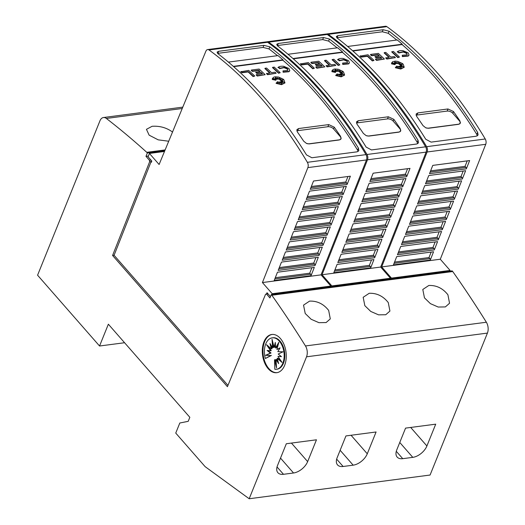 <?xml version="1.0" encoding="UTF-8"?>
<svg xmlns="http://www.w3.org/2000/svg" width="525" height="525" viewBox="0 0 525 525"><rect width="100%" height="100%" fill="white"/><g stroke="black" fill="none" stroke-linecap="round" stroke-linejoin="round"><path stroke-width="0.79" d="M326.386 34.079A4.279 2.632 82.5 0 1 326.878 33.935A4.279 2.632 82.5 0 1 328.269 34.342A428.092 262.913 82.5 0 1 380.645 82.779A428.092 262.913 82.5 0 1 426.628 146.678A4.279 2.632 82.5 0 1 427.114 151.987L381.675 266.917L391.466 278.106L391.158 278.88M391.466 278.106L450.089 270.421L440.298 259.232L485.737 144.296A4.279 2.632 -97.5 0 0 485.244 138.987A428.092 262.913 -97.5 0 0 439.267 75.095A428.092 262.913 -97.5 0 0 386.886 26.657A4.279 2.632 -97.5 0 0 385.501 26.25L326.878 33.935M435.921 75.534A428.092 262.913 82.5 0 1 477.665 132.458L478.091 134.984L476.339 136.192L431.117 142.124L425.742 139.263A428.092 262.913 -97.5 0 0 383.998 82.34A428.092 262.913 -97.5 0 0 337.155 38.036L336.335 36.481L337.936 35.648L383.158 29.722L389.077 31.224A428.092 262.913 82.5 0 1 435.921 75.534M373.997 60.421L372.35 60.953A425.526 261.332 -97.5 0 0 367.408 56.306L361.2 57.12A425.526 261.332 -97.5 0 0 360.098 56.109L367.946 54.764A425.526 261.332 82.5 0 1 373.997 60.421L372.488 60.618A425.526 261.332 -97.5 0 0 367.546 55.972L361.338 56.785A425.526 261.332 -97.5 0 0 360.235 55.775M401.284 64.516L399.525 64.555L400.214 63.177L398.934 63.801L398.947 62.101L397.786 63.335L396.893 62.193L396.749 63.276L394.669 61.602L395.981 63.282L394.433 62.56L395.338 63.656L392.51 62.81L395.2 64.293L391.657 63.512L392.602 61.714L395.364 61.11L397.812 61.418L402.36 63.486L403.161 64.188L404.204 67.134L400.936 68.696L395.483 67.397L396.874 65.993L397.136 67.797L397.943 66.281A425.526 261.332 82.5 0 1 399.098 67.469L398.928 66.281L401.244 68.217L399.623 66.189L401.842 67.18L400.378 65.966L403.515 66.734L400.503 65.395L402.222 65.408L400.221 64.798L402.668 64.148L399.656 64.221M400.024 63.545L398.803 64.135L398.816 62.436L397.648 63.669L396.841 62.626M396.749 63.276L396.618 63.61L395.594 62.79M395.981 63.282L395.843 63.617L394.971 63.21M395.338 63.656L395.207 63.991L394.012 63.63M395.2 64.293L395.069 64.627L391.519 63.847L391.702 62.816M404.125 67.298L400.798 69.031L395.345 67.732L395.483 67.397M398.882 67.246L398.928 66.281M400.037 67.207L399.623 66.189M400.673 66.662L400.378 65.966M401.546 66.248L400.372 65.73L400.503 65.395M400.956 65.395L400.089 65.133L400.221 64.798M408.962 55.178L408.207 56.09L402.373 56.602L402.255 55.256L406.783 54.862L407.216 54.403L406.678 53.051L403.377 51.673L403.239 52.008L406.54 53.386L407.131 54.561M403.358 52.021L398.816 52.992M399.072 52.743L397.392 51.942L397.53 51.608L399.21 52.408L399.072 52.743M399.453 57.081L397.806 57.612A425.526 261.332 -97.5 0 0 391.762 51.955L393.402 51.424A425.526 261.332 82.5 0 1 399.453 57.081L397.943 57.278A425.526 261.332 -97.5 0 0 391.899 51.621M395.404 57.612L386.84 59.049A425.526 261.332 -97.5 0 0 385.75 58.013L389.261 57.232A425.526 261.332 -97.5 0 0 384.3 52.618L385.809 52.421A425.526 261.332 82.5 0 1 390.764 57.035L394.314 56.569A425.526 261.332 82.5 0 1 395.404 57.612L386.971 58.715A425.526 261.332 -97.5 0 0 385.882 57.678M388.828 57.291A425.526 261.332 -97.5 0 0 384.169 52.953L384.3 52.618M381.373 58.268A425.526 261.332 -97.5 0 0 380.271 57.225L376.071 57.776A425.526 261.332 -97.5 0 0 374.975 56.753L379.312 55.867A425.526 261.332 -97.5 0 0 377.947 54.607L371.726 55.42A425.526 261.332 -97.5 0 0 370.624 54.41L378.354 53.399A425.526 261.332 82.5 0 1 384.405 59.056L376.668 60.067A425.526 261.332 -97.5 0 0 375.578 59.03L381.806 58.209A425.526 261.332 -97.5 0 0 380.408 56.89L376.208 57.442A425.526 261.332 -97.5 0 0 375.113 56.418M378.879 55.926A425.526 261.332 -97.5 0 0 377.816 54.941L371.588 55.755A425.526 261.332 -97.5 0 0 370.486 54.744L370.624 54.41M384.405 59.056L376.537 60.401A425.526 261.332 -97.5 0 0 375.447 59.364L375.578 59.03M477.363 135.844L476.838 134.505A425.526 261.332 -97.5 0 0 469.442 122.896A425.526 261.332 -97.5 0 0 467.355 119.752A425.526 261.332 -97.5 0 0 461.016 110.539A425.526 261.338 -97.5 0 0 458.876 107.533A425.526 261.332 -97.5 0 0 435.107 77.549A425.526 261.332 -97.5 0 0 402.098 44.559L352.912 51.01M402.905 50.656L408.188 52.848L409.047 55.02L408.345 55.755L402.511 56.267L402.255 55.256M266.759 41.902A4.279 2.632 82.5 0 1 267.251 41.751A4.279 2.632 82.5 0 1 268.642 42.157A428.092 262.913 82.5 0 1 321.018 90.595A428.092 262.913 82.5 0 1 367.001 154.494A4.279 2.632 82.5 0 1 367.487 159.803L322.048 274.733L331.839 285.922L331.531 286.696M331.839 285.922L390.462 278.237L380.671 267.048L426.11 152.119A4.279 2.632 -97.5 0 0 425.617 146.81A428.092 262.913 -97.5 0 0 379.641 82.911A428.092 262.913 -97.5 0 0 327.259 34.473A4.279 2.632 -97.5 0 0 325.874 34.066L267.251 41.751M376.294 83.35A428.092 262.913 82.5 0 1 418.038 140.273L418.464 142.807L416.712 144.014L371.49 149.94L366.115 147.079A428.092 262.913 -97.5 0 0 324.371 90.156A428.092 262.913 -97.5 0 0 277.528 45.852L276.708 44.297L278.309 43.47L323.531 37.538L329.451 39.047A428.092 262.913 82.5 0 1 376.294 83.35M314.37 68.237L312.723 68.768A425.526 261.332 -97.5 0 0 307.781 64.122L301.573 64.936A425.526 261.332 -97.5 0 0 300.471 63.925L308.319 62.58A425.526 261.332 82.5 0 1 314.37 68.237L312.861 68.434A425.526 261.332 -97.5 0 0 307.919 63.788L301.711 64.601A425.526 261.332 -97.5 0 0 300.608 63.591M341.657 72.332L339.898 72.378L340.587 70.993L339.308 71.617L339.321 69.917L338.159 71.151L337.267 70.009L337.122 71.092L335.042 69.418L336.354 71.098L334.806 70.376L335.711 71.472L332.883 70.626L335.573 72.109L332.03 71.328L332.975 69.53L334.674 68.992L338.185 69.234L342.733 71.302L343.534 72.004L344.577 74.95L341.309 76.512L335.856 75.219L337.247 73.808L337.509 75.62L338.317 74.104A425.526 261.332 82.5 0 1 339.472 75.285L339.301 74.104L341.617 76.033L339.997 74.012L342.215 75.003L340.751 73.782L343.888 74.557L340.876 73.211L342.595 73.224L340.594 72.614L343.042 71.964L340.029 72.037M340.397 71.361L339.176 71.951L339.189 70.252L338.021 71.485L337.214 70.442M337.122 71.092L336.991 71.426L335.974 70.606M336.354 71.098L336.217 71.439L335.344 71.026M335.711 71.472L335.58 71.807L334.386 71.453M335.573 72.109L335.442 72.443L331.892 71.669L332.076 70.632M344.498 75.114L341.171 76.847L335.718 75.554L335.856 75.219M339.255 75.062L339.301 74.104M340.41 75.022L339.997 74.012M341.047 74.478L340.751 73.782M341.919 74.071L340.745 73.546L340.876 73.211M341.335 73.211L340.462 72.949L340.594 72.614M349.342 63L348.58 63.906L342.746 64.424L342.628 63.079L347.156 62.678L347.589 62.219L347.051 60.867L343.75 59.489L343.613 59.824L346.913 61.202L347.504 62.377M343.731 59.837L339.189 60.808M339.445 60.559L337.772 59.758L337.903 59.423L339.583 60.224L339.445 60.559M339.826 64.897L338.179 65.428A425.526 261.332 -97.5 0 0 332.135 59.778L333.775 59.24A425.526 261.332 82.5 0 1 339.826 64.897L338.317 65.093A425.526 261.332 -97.5 0 0 332.272 59.443M335.777 65.428L327.213 66.872A425.526 261.332 -97.5 0 0 326.123 65.828L329.634 65.054A425.526 261.332 -97.5 0 0 324.673 60.434L326.183 60.237A425.526 261.332 82.5 0 1 331.137 64.851L334.688 64.385A425.526 261.332 82.5 0 1 335.777 65.428L327.344 66.537A425.526 261.332 -97.5 0 0 326.255 65.494M329.201 65.107A425.526 261.332 -97.5 0 0 324.542 60.769L324.673 60.434M321.746 66.084A425.526 261.332 -97.5 0 0 320.644 65.041L316.444 65.592A425.526 261.332 -97.5 0 0 315.348 64.568L319.686 63.683A425.526 261.332 -97.5 0 0 318.327 62.422L312.099 63.236A425.526 261.332 -97.5 0 0 310.997 62.232L318.728 61.215A425.526 261.332 82.5 0 1 324.778 66.872L317.041 67.882A425.526 261.332 -97.5 0 0 315.952 66.846L322.179 66.025A425.526 261.332 -97.5 0 0 320.782 64.706L316.582 65.257A425.526 261.332 -97.5 0 0 315.486 64.234M319.252 63.742A425.526 261.332 -97.5 0 0 318.189 62.757L311.962 63.571A425.526 261.332 -97.5 0 0 310.859 62.567L310.997 62.232M324.778 66.872L316.91 68.217A425.526 261.332 -97.5 0 0 315.82 67.18L315.952 66.846M417.736 143.66L417.211 142.321A425.526 261.332 -97.5 0 0 409.815 130.712A425.526 261.332 -97.5 0 0 407.728 127.568A425.526 261.332 -97.5 0 0 401.389 118.355A425.526 261.338 -97.5 0 0 399.249 115.349A425.526 261.332 -97.5 0 0 375.48 85.365A425.526 261.332 -97.5 0 0 342.471 52.382L293.285 58.826M343.278 58.472L348.561 60.67L349.42 62.836L348.718 63.571L342.884 64.089L342.628 63.079M227.962 385.389L114.089 255.275L151.161 161.503L151.292 162.323L151.797 161.05L148.07 156.791L149.422 153.438L159.108 164.502L205.898 51.161A4.279 2.632 82.5 0 1 207.624 49.573A4.279 2.632 82.5 0 1 209.016 49.973A428.092 262.913 82.5 0 1 261.391 98.411A428.092 262.913 82.5 0 1 307.374 162.31A4.279 2.632 82.5 0 1 307.86 167.619L262.421 282.555L272.213 293.738L271.904 294.512M272.213 293.738L330.835 286.053L321.044 274.864L366.483 159.935A4.279 2.632 -97.5 0 0 365.991 154.626A428.092 262.913 -97.5 0 0 320.014 90.727A428.092 262.913 -97.5 0 0 267.638 42.289A4.279 2.632 -97.5 0 0 266.247 41.882L207.624 49.573M316.667 91.166A428.092 262.913 82.5 0 1 358.411 148.089L358.837 150.623L357.085 151.83L311.863 157.756L306.488 154.895A428.092 262.913 -97.5 0 0 264.744 97.978A428.092 262.913 -97.5 0 0 217.901 53.668L217.081 52.113L218.682 51.286L263.904 45.353L269.824 46.863A428.092 262.913 82.5 0 1 316.667 91.166M254.743 76.053L253.096 76.584A425.526 261.332 -97.5 0 0 248.154 71.938L241.946 72.752A425.526 261.332 -97.5 0 0 240.844 71.741L248.692 70.396A425.526 261.332 82.5 0 1 254.743 76.053L253.234 76.25A425.526 261.332 -97.5 0 0 248.292 71.603L242.084 72.417A425.526 261.332 -97.5 0 0 240.982 71.407M282.03 80.148L280.271 80.194L280.967 78.809L279.681 79.439L279.694 77.733L278.532 78.967L277.64 77.825L277.495 78.907L275.415 77.234L276.728 78.921L275.179 78.192L276.084 79.288L273.256 78.442L275.947 79.925L272.403 79.15L273.348 77.346L275.048 76.808L278.558 77.05L283.106 79.118L283.907 79.82L284.95 82.766L281.682 84.328L276.229 83.035L277.62 81.624L277.882 83.436L278.69 81.92A425.526 261.332 82.5 0 1 279.845 83.101L279.674 81.92L281.991 83.856L280.37 81.828L282.588 82.819L281.124 81.598L284.261 82.373L281.249 81.027L282.968 81.04L280.967 80.43L283.415 79.78L280.402 79.859M280.77 79.177L279.549 79.774L279.562 78.067L278.394 79.301L277.587 78.258M277.495 78.907L277.364 79.242L276.347 78.422M276.728 78.921L276.59 79.255L275.717 78.842M276.084 79.288L275.953 79.623L274.759 79.268M275.947 79.925L275.815 80.259L272.265 79.485L272.449 78.448M284.872 82.93L281.544 84.663L276.091 83.37L276.229 83.035M279.628 82.878L279.674 81.92M280.783 82.838L280.37 81.828M281.42 82.294L281.124 81.598M282.293 81.887L281.118 81.362L281.249 81.027M281.708 81.034L280.836 80.765L280.967 80.43M289.715 70.816L288.953 71.728L283.119 72.24L283.001 70.895L287.529 70.494L287.963 70.035L287.424 68.683L284.123 67.305L283.986 67.64L287.287 69.018L287.877 70.192M284.104 67.653L279.562 68.624M279.818 68.381L278.145 67.574L278.276 67.239L279.956 68.047L279.818 68.381M280.199 72.712L278.552 73.251A425.526 261.332 -97.5 0 0 272.508 67.594L274.148 67.062A425.526 261.332 82.5 0 1 280.199 72.712L278.69 72.916A425.526 261.332 -97.5 0 0 272.646 67.259M276.15 73.244L267.586 74.688A425.526 261.332 -97.5 0 0 266.497 73.644L270.007 72.87A425.526 261.332 -97.5 0 0 265.046 68.25L266.556 68.053A425.526 261.332 82.5 0 1 271.51 72.673L275.061 72.207A425.526 261.332 82.5 0 1 276.15 73.244L267.717 74.353A425.526 261.332 -97.5 0 0 266.628 73.31M269.574 72.922A425.526 261.332 -97.5 0 0 264.915 68.591L265.046 68.25M262.119 73.9A425.526 261.332 -97.5 0 0 261.017 72.863L256.817 73.415A425.526 261.332 -97.5 0 0 255.721 72.384L260.059 71.498A425.526 261.332 -97.5 0 0 258.7 70.238L252.473 71.059A425.526 261.332 -97.5 0 0 251.37 70.048L259.101 69.031A425.526 261.332 82.5 0 1 265.151 74.688L257.414 75.705A425.526 261.332 -97.5 0 0 256.325 74.662L262.553 73.848A425.526 261.332 -97.5 0 0 261.155 72.522L256.955 73.073A425.526 261.332 -97.5 0 0 255.859 72.05M259.626 71.558A425.526 261.332 -97.5 0 0 258.562 70.573L252.335 71.393A425.526 261.332 -97.5 0 0 251.232 70.383L251.37 70.048M265.151 74.688L257.283 76.04A425.526 261.332 -97.5 0 0 256.193 74.996L256.325 74.662M358.109 151.476L357.584 150.143A425.526 261.332 -97.5 0 0 350.188 138.528A425.526 261.332 -97.5 0 0 348.101 135.391A425.526 261.332 -97.5 0 0 341.762 126.171A425.526 261.338 -97.5 0 0 339.623 123.172A425.526 261.332 -97.5 0 0 315.853 93.181A425.526 261.332 -97.5 0 0 282.844 60.198L233.658 66.642M283.651 66.294L288.934 68.486L289.793 70.652L289.091 71.393L283.257 71.905L283.001 70.895M447.917 294.781L449.544 303.253L445.364 306.922L438.191 307.033L430.402 303.634L424.462 297.859L422.796 289.478L428.827 285.475C436.439 285.18 442.798 288.284 447.917 294.781M388.29 302.597L389.917 311.076L385.737 314.738L378.564 314.849L370.781 311.456L364.836 305.675L363.169 297.294L369.2 293.291C376.812 293.002 383.171 296.1 388.29 302.597M328.663 310.413L330.291 318.892L326.11 322.56L318.938 322.672L311.154 319.272L305.215 313.491L303.542 305.117L309.573 301.114C317.185 300.818 323.544 303.916 328.663 310.413M168.715 141.232L158.196 139.84L149.139 135.161L146.442 129.334L152.086 126.295C159.784 125.783 166.622 127.713 172.594 132.09M277.121 372.632A19.261 11.832 82.5 0 1 268.853 368.596A19.261 11.832 82.5 0 1 263.091 348.252A19.261 11.832 82.5 0 1 272.114 334.451M280.383 338.487A19.261 11.832 82.5 0 1 286.125 359.093A19.261 11.832 82.5 0 1 276.787 372.684A19.261 11.832 82.5 0 1 268.183 368.681A19.261 11.832 82.5 0 1 262.447 348.075A19.261 11.832 82.5 0 1 271.779 334.484A19.261 11.832 82.5 0 1 280.383 338.487M279.313 341.138A15.862 9.745 82.5 0 1 284.038 358.102A15.862 9.745 82.5 0 1 276.353 369.298A15.862 9.745 82.5 0 1 274.838 369.305L274.509 359.809L276.544 367.881L275.986 359.513L278.644 363.635L277.213 358.312L282.063 362.447L277.988 356.39L281.459 356.659L278.204 354.034L283.034 351.816L277.823 351.612L280.074 347.878L276.905 349.486L278.88 342.208L275.586 347.983L275.31 342.425L274.076 347.327L272.042 339.255L272.593 347.629L269.942 343.501L271.373 348.83L266.516 344.689L270.592 350.752L267.127 350.477L270.382 353.102L265.552 355.32L270.762 355.53L265.387 358.509A15.862 9.745 82.5 0 1 272.232 337.837A15.862 9.745 82.5 0 1 279.313 341.138M272.232 337.837L272.902 337.752A15.862 9.745 82.5 0 1 279.983 341.047A15.862 9.745 82.5 0 1 284.707 358.017A15.862 9.745 82.5 0 1 277.023 369.213L276.353 369.298M276.294 364.16L275.179 359.723L274.509 359.809M278.119 361.699L276.662 359.422L275.986 359.513M281.026 360.905L277.882 358.221L277.213 358.312M281.262 356.508L277.988 356.39M279.858 348.239L276.905 349.486M278.316 344.282L276.255 347.891L275.586 347.983M275.415 344.571L274.746 347.242L274.076 347.327M272.954 342.891L273.262 347.537L272.593 347.629M271.13 345.352L272.042 348.738L271.373 348.83M268.229 346.146L271.267 350.661L270.592 350.752M267.986 350.542L271.051 353.017L270.382 353.102M271.051 353.017L265.552 355.32M266.221 355.235L270.762 355.53M271.432 355.438L265.387 358.509M108.36 324.201L99.547 346.008L37.577 275.205L99.967 120.776A8.564 5.257 82.5 0 1 103.445 117.534A8.564 5.257 82.5 0 1 106.358 118.447A984.618 604.695 82.5 0 1 146.77 152.322L147.341 152.978L145.989 156.332L149.428 160.269L149.658 161.7L112.58 255.472L227.423 386.689L265.604 294.19L266.483 294.013L269.929 297.951L271.281 294.591L271.858 295.247A984.618 604.695 82.5 0 1 305.471 345.955A8.564 5.257 82.5 0 1 306.534 356.803L249.178 498.75L205.124 466.646L175.744 433.079L179.812 423.012L188.206 421.326L189.833 417.303L108.36 324.201M124.569 342.733L99.547 346.008M307.65 461.606A12.843 7.462 -41.2 0 1 293.534 472.992L283.487 474.305A12.843 7.462 -41.2 0 1 277.889 472.697A12.843 7.462 -41.2 0 1 277.502 465.557L286.315 443.75L316.463 439.799L307.65 461.606L291.434 443.08M367.277 453.79A12.843 7.462 -41.2 0 1 353.161 465.17L343.114 466.489A12.843 7.462 -41.2 0 1 337.516 464.881A12.843 7.462 -41.2 0 1 337.129 457.741L345.942 435.934L376.09 431.983L367.277 453.79L351.061 435.264M426.904 445.974A12.843 7.462 -41.2 0 1 412.788 457.354L402.741 458.673A12.843 7.462 -41.2 0 1 397.143 457.065A12.843 7.462 -41.2 0 1 396.756 449.925L405.562 428.118L435.717 424.167L426.904 445.974L410.688 427.448M352.583 50.715L402.242 44.205L402.098 44.559M347.648 46.469L397.248 39.966A428.092 262.913 82.5 0 1 402.242 44.205M396.742 40.031A425.526 261.332 -97.5 0 0 388.244 33.278L382.325 31.776L336.82 37.754M292.957 58.538L342.615 52.021L342.471 52.382M288.022 54.285L337.621 47.782A428.092 262.913 82.5 0 1 342.615 52.021M337.116 47.847A425.526 261.332 -97.5 0 0 328.617 41.094L322.698 39.598L277.193 45.57M233.33 66.353L282.988 59.843L282.844 60.198M228.395 62.101L277.994 55.604A428.092 262.913 82.5 0 1 282.988 59.843M277.489 55.67A425.526 261.332 -97.5 0 0 268.99 48.917L263.071 47.414L217.573 53.386M270.454 296.632L267.028 292.714L266.49 294.013M340.955 138.961L339.301 139.958L309.153 143.909L306.502 143.45L303.719 141.205A425.526 261.332 -97.5 0 0 297.38 131.992L296.868 129.668L298.587 128.546L328.735 124.596L334.228 127.162A425.526 261.332 82.5 0 1 340.567 136.375L340.974 138.928A4.279 2.29 -158 0 1 339.353 139.834L309.205 143.784A4.279 2.29 -158 0 1 306.502 143.45M296.842 130.915A4.279 2.29 -158 0 1 297.728 130.673L327.876 126.722A4.279 2.29 -158 0 1 333.519 128.901L340.41 136.769A4.279 2.29 -158 0 1 341.033 138.797M241.946 72.752L242.084 72.417M248.154 71.938L248.292 71.603M253.096 76.584L253.234 76.25M272.265 79.485L272.403 79.15M278.394 79.301L278.532 78.967M279.562 78.067L279.694 77.733M279.549 79.774L279.681 79.439M283.119 72.24L283.257 71.905M277.942 67.561C279.031 66.445 280.987 66.025 283.795 66.308M284.242 67.318L279.694 68.296M278.552 73.251L278.69 72.916M267.586 74.688L267.717 74.353M252.335 71.393L252.473 71.059M258.562 70.573L258.7 70.238M256.817 73.415L256.955 73.073M261.017 72.863L261.155 72.522M257.283 76.04L257.414 75.705M311.036 275.684L274.188 280.514L277.463 272.226L314.311 267.396L311.036 275.684A1.286 0.787 82.5 0 0 310.662 274.253L309.737 273.197L311.902 267.711M315.039 265.552L278.191 270.382L281.472 262.093L318.321 257.263L315.039 265.552A1.286 0.787 82.5 0 0 314.665 264.121L313.74 263.064L315.912 257.578M319.049 255.419L282.201 260.249L285.475 251.961L322.324 247.131L319.049 255.419A1.286 0.787 82.5 0 0 318.675 253.988L317.75 252.932L319.915 247.446M323.052 245.28L286.204 250.11L289.485 241.828L326.333 236.992L323.052 245.28A1.286 0.787 82.5 0 0 322.678 243.856L321.753 242.799L323.925 237.307M327.062 235.148L290.213 239.977L293.488 231.689L330.337 226.859L327.062 235.148A1.286 0.787 82.5 0 0 326.688 233.717L325.762 232.667L327.928 227.174M331.065 225.015L294.217 229.845L297.498 221.557L334.346 216.727L331.065 225.015A1.286 0.787 82.5 0 0 330.691 223.584L329.766 222.528L331.938 217.042M335.075 214.882L298.226 219.713L301.501 211.424L338.349 206.594L335.075 214.882A1.286 0.787 82.5 0 0 334.701 213.452L333.775 212.395L335.941 206.909M339.078 204.75L302.229 209.58L305.511 201.292L342.359 196.462L339.078 204.75A1.286 0.787 82.5 0 0 338.704 203.319L337.778 202.263L339.951 196.777M343.087 194.611L306.239 199.448L309.514 191.159L346.362 186.323L343.087 194.611A1.286 0.787 82.5 0 0 342.713 193.187L341.788 192.13L343.954 186.644M347.091 184.478L310.242 189.308L313.523 181.02L350.372 176.19L347.091 184.478A1.286 0.787 82.5 0 0 346.717 183.054L345.791 181.998L347.963 176.505M309.737 273.197L275.297 277.712M313.74 263.064L279.3 267.579M317.75 252.932L283.31 257.447M321.753 242.799L287.313 247.314M325.762 232.667L291.322 237.182M329.766 222.528L295.326 227.043M333.775 212.395L299.335 216.91M337.778 202.263L303.338 206.778M341.788 192.13L307.348 196.645M345.791 181.998L311.351 186.513M321.044 274.864L262.421 282.555M330.835 286.053L330.527 286.827M164.496 151.463L149.422 153.438M267.993 293.816L266.483 294.013M114.089 255.275L112.58 255.472M151.161 161.503L149.658 161.7M400.582 131.145L398.928 132.143L368.78 136.093L366.128 135.627L363.346 133.389A425.526 261.332 -97.5 0 0 357.007 124.176L356.495 121.853L358.214 120.73L388.362 116.78L393.855 119.346A425.526 261.332 82.5 0 1 400.194 128.559L400.601 131.112A4.279 2.29 -158 0 1 398.98 132.011L368.832 135.968A4.279 2.29 -158 0 1 366.128 135.627M356.468 123.099A4.279 2.29 -158 0 1 357.354 122.857L387.502 118.899A4.279 2.29 -158 0 1 393.146 121.085L400.037 128.953A4.279 2.29 -158 0 1 400.66 130.981M301.573 64.936L301.711 64.601M307.781 64.122L307.919 63.788M312.723 68.768L312.861 68.434M331.892 71.669L332.03 71.328M338.021 71.485L338.159 71.151M339.189 70.252L339.321 69.917M339.176 71.951L339.308 71.617M342.746 64.424L342.884 64.089M337.568 59.738C338.658 58.629 340.613 58.209 343.422 58.492M343.868 59.502L339.321 60.473M338.179 65.428L338.317 65.093M327.213 66.872L327.344 66.537M311.962 63.571L312.099 63.236M318.189 62.757L318.327 62.422M316.444 65.592L316.582 65.257M320.644 65.041L320.782 64.706M316.91 68.217L317.041 67.882M370.663 267.868L333.815 272.698L337.089 264.41L373.938 259.58L370.663 267.868A1.286 0.787 82.5 0 0 370.283 266.438L369.364 265.381L371.529 259.895M374.666 257.736L337.818 262.566L341.099 254.277L377.947 249.447L374.666 257.736A1.286 0.787 82.5 0 0 374.292 256.305L373.367 255.248L375.539 249.762M378.676 247.597L341.827 252.427L345.102 244.138L381.951 239.308L378.676 247.597A1.286 0.787 82.5 0 0 378.302 246.173L377.377 245.116L379.542 239.623M382.679 237.464L345.831 242.294L349.112 234.006L385.96 229.176L382.679 237.464A1.286 0.787 82.5 0 0 382.305 236.033L381.38 234.983L383.552 229.491M386.689 227.332L349.84 232.162L353.115 223.873L389.963 219.043L386.689 227.332A1.286 0.787 82.5 0 0 386.315 225.901L385.389 224.844L387.555 219.358M390.692 217.199L353.843 222.029L357.125 213.741L393.973 208.911L390.692 217.199A1.286 0.787 82.5 0 0 390.318 215.768L389.392 214.712L391.565 209.226M394.702 207.067L357.853 211.897L361.128 203.608L397.976 198.778L394.702 207.067A1.286 0.787 82.5 0 0 394.327 205.636L393.402 204.579L395.568 199.093M398.705 196.927L361.856 201.764L365.137 193.476L401.986 188.639L398.705 196.927A1.286 0.787 82.5 0 0 398.331 195.503L397.405 194.447L399.577 188.954M402.714 186.795L365.866 191.625L369.141 183.337L405.989 178.507L402.714 186.795A1.286 0.787 82.5 0 0 402.34 185.371L401.415 184.314L403.581 178.822M406.717 176.662L369.869 181.493L373.15 173.204L409.999 168.374L406.717 176.662A1.286 0.787 82.5 0 0 406.343 175.232L405.418 174.175L407.59 168.689M369.364 265.381L334.924 269.896M373.367 255.248L338.927 259.763M377.377 245.116L342.937 249.631M381.38 234.983L346.94 239.498M385.389 224.844L350.949 229.359M389.392 214.712L354.952 219.227M393.402 204.579L358.962 209.094M397.405 194.447L362.965 198.962M401.415 184.314L366.975 188.829M405.418 174.175L370.978 178.69M380.671 267.048L322.048 274.733M390.462 278.237L390.154 279.011M460.208 123.322L458.555 124.32L428.407 128.277L425.755 127.811L422.973 125.573A425.526 261.332 -97.5 0 0 416.633 116.36L416.122 114.037L417.841 112.914L447.989 108.964L453.482 111.523A425.526 261.332 82.5 0 1 459.821 120.743L460.228 123.29M460.228 123.296A4.279 2.29 -158 0 1 458.607 124.195L428.459 128.146A4.279 2.29 -158 0 1 425.755 127.811M416.095 115.283A4.279 2.29 -158 0 1 416.981 115.034L447.129 111.083A4.279 2.29 -158 0 1 452.773 113.269L459.657 121.137A4.279 2.29 -158 0 1 460.287 123.165M361.2 57.12L361.338 56.785M367.408 56.306L367.546 55.972M372.35 60.953L372.488 60.618M391.519 63.847L391.657 63.512M397.648 63.669L397.786 63.335M398.816 62.436L398.947 62.101M398.803 64.135L398.934 63.801M402.373 56.608L402.511 56.267M397.195 51.922C398.285 50.807 400.24 50.393 403.049 50.676M403.495 51.686L398.947 52.657M397.806 57.612L397.943 57.278M386.84 59.049L386.971 58.715M371.588 55.755L371.726 55.42M377.816 54.941L377.947 54.607M376.071 57.776L376.208 57.442M380.271 57.225L380.408 56.89M376.537 60.401L376.668 60.067M430.29 260.046L393.442 264.882L396.716 256.594L433.565 251.764L430.29 260.046A1.286 0.787 82.5 0 0 429.909 258.622L428.991 257.565L431.156 252.079M434.293 249.913L397.445 254.743L400.726 246.455L437.574 241.625L434.293 249.913A1.286 0.787 82.5 0 0 433.919 248.489L432.994 247.433L435.166 241.94M438.303 239.781L401.454 244.611L404.729 236.322L441.577 231.492L438.303 239.781A1.286 0.787 82.5 0 0 437.922 238.35L437.003 237.3L439.169 231.807M442.306 229.648L405.458 234.478L408.739 226.19L445.587 221.36L442.306 229.648A1.286 0.787 82.5 0 0 441.932 228.218L441.007 227.161L443.179 221.675M446.316 219.516L409.467 224.346L412.742 216.057L449.59 211.227L446.316 219.516A1.286 0.787 82.5 0 0 445.942 218.085L445.016 217.028L447.182 211.542M450.319 209.383L413.47 214.213L416.752 205.925L453.6 201.095L450.319 209.383A1.286 0.787 82.5 0 0 449.945 207.952L449.019 206.896L451.192 201.41M454.328 199.244L417.48 204.081L420.755 195.792L457.603 190.956L454.328 199.244A1.286 0.787 82.5 0 0 453.954 197.82L453.029 196.763L455.195 191.271M458.332 189.112L421.483 193.942L424.764 185.653L461.613 180.823L458.332 189.112A1.286 0.787 82.5 0 0 457.958 187.688L457.032 186.631L459.204 181.138M462.341 178.979L425.493 183.809L428.767 175.521L465.616 170.691L462.341 178.979A1.286 0.787 82.5 0 0 461.967 177.548L461.042 176.492L463.208 171.006M466.344 168.847L429.496 173.677L432.777 165.388L469.626 160.558L466.344 168.847A1.286 0.787 82.5 0 0 465.97 167.416L465.045 166.359L467.217 160.873M428.991 257.565L394.551 262.08M432.994 247.433L398.554 251.948M437.003 237.3L402.563 241.815M441.007 227.161L406.567 231.676M445.016 217.028L410.576 221.543M449.019 206.896L414.579 211.411M453.029 196.763L418.589 201.278M457.032 186.631L422.592 191.146M461.042 176.492L426.602 181.007M465.045 166.359L430.605 170.874M440.298 259.232L381.675 266.917M450.089 270.421L449.781 271.189M165.132 149.92L146.77 152.322M164.811 150.688L147.341 152.978M148.378 156.023L145.989 156.332M150.938 160.072L149.428 160.269M249.178 498.75L430.073 475.033L487.423 333.086A8.564 5.257 -97.5 0 0 486.36 322.238A984.618 604.695 -97.5 0 0 452.747 271.537L452.169 270.88L271.281 294.591M452.747 271.537L271.858 295.247M485.244 138.987L426.628 146.678M408.207 56.09L408.345 55.755M425.617 146.81L367.001 154.494M348.58 63.906L348.718 63.571M365.991 154.626L307.374 162.31M288.953 71.728L289.091 71.393M280.514 458.108L293.534 472.992M277.036 466.942L283.487 474.305M340.141 450.292L353.161 465.17M336.663 459.119L343.114 466.489M399.768 442.477L412.788 457.354M396.29 451.303L402.741 458.673M476.838 134.505L477.665 132.458M388.244 33.278L389.077 31.224M417.211 142.321L418.038 140.273M328.617 41.094L329.451 39.047M357.584 150.143L358.411 148.089M268.99 48.917L269.824 46.863M297.728 130.673L298.587 128.546M327.876 126.722L328.735 124.596M333.519 128.901L334.228 127.162M340.41 136.769L340.567 136.375M310.662 274.253L274.805 278.959M314.665 264.121L278.808 268.82M318.675 253.988L282.817 258.687M322.678 243.856L286.821 248.555M326.688 233.717L290.83 238.422M330.691 223.584L294.833 228.29M334.701 213.452L298.843 218.151M338.704 203.319L302.846 208.018M342.713 193.187L306.856 197.886M346.717 183.054L310.859 187.753M366.483 159.935L307.86 167.619M217.849 53.34L218.682 51.286M263.071 47.414L263.904 45.353M267.638 42.289L209.016 49.973M357.354 122.857L358.214 120.73M387.502 118.899L388.362 116.78M393.146 121.085L393.855 119.346M400.037 128.953L400.194 128.559M370.283 266.438L334.432 271.136M374.292 256.305L338.435 261.004M378.302 246.173L342.444 250.871M382.305 236.033L346.447 240.739M386.315 225.901L350.457 230.606M390.318 215.768L354.46 220.467M394.327 205.636L358.47 210.335M398.331 195.503L362.473 200.202M402.34 185.371L366.483 190.07M406.343 175.232L370.486 179.937M426.11 152.119L367.487 159.803M277.476 45.524L278.309 43.47M322.698 39.598L323.531 37.538M327.259 34.473L268.642 42.157M416.981 115.034L417.841 112.914M447.129 111.083L447.989 108.964M452.773 113.269L453.482 111.523M459.657 121.137L459.821 120.743M429.909 258.622L394.058 263.32M433.919 248.489L398.062 253.188M437.922 238.35L402.071 243.055M441.932 228.218L406.074 232.923M445.942 218.085L410.084 222.784M449.945 207.952L414.087 212.651M453.954 197.82L418.097 202.519M457.958 187.688L422.1 192.386M461.967 177.548L426.11 182.254M465.97 167.416L430.113 172.115M485.737 144.296L427.114 151.987M337.102 37.708L337.936 35.648M382.325 31.776L383.158 29.722M386.886 26.657L328.269 34.342M182.227 108.498L106.358 118.447M486.36 322.238L305.471 345.955M487.423 333.086L306.534 356.803M408.909 55.355L409.047 55.02M404.066 67.469L404.204 67.134M349.283 63.171L349.42 62.836M344.439 75.285L344.577 74.95M289.656 70.987L289.793 70.652M284.812 83.101L284.95 82.766M272.37 78.612L272.501 78.278M331.997 70.796L332.128 70.462M391.624 62.98L391.755 62.646M182.792 107.133L103.445 117.534"/></g></svg>
